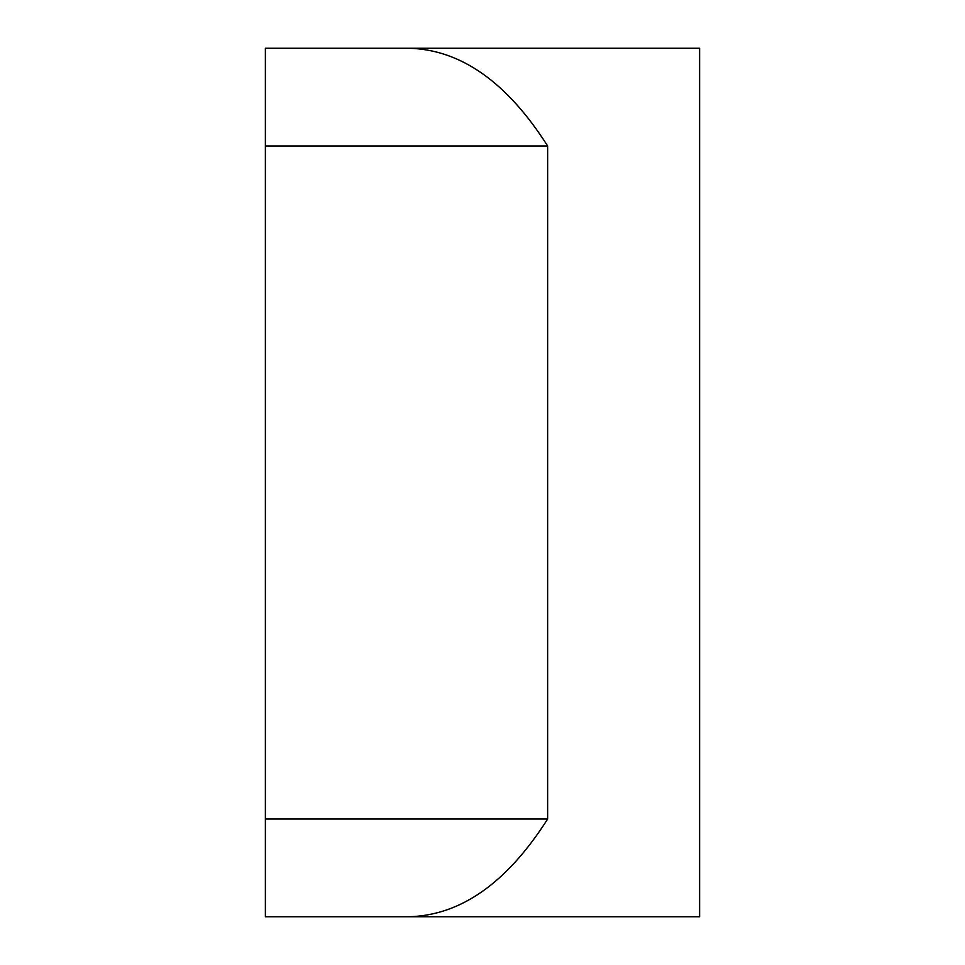 <?xml version="1.0" encoding="UTF-8"?>
<svg xmlns="http://www.w3.org/2000/svg" width="965" height="965" viewBox="0 0 965 965"><rect width="100%" height="100%" fill="white"/><g stroke="black" fill="none" stroke-linecap="round" stroke-linejoin="round"><path stroke-width="1.45" d="M408.485 916.75L265.375 916.75L265.375 145.956L547.625 145.956C506.915 81.977 460.534 49.408 408.485 48.25L699.625 48.25L699.625 916.75L408.485 916.75C460.534 915.592 506.915 883.023 547.625 819.044L547.638 145.956M408.485 48.25L265.375 48.25L265.375 145.956M265.375 819.044L547.638 819.044"/></g></svg>
